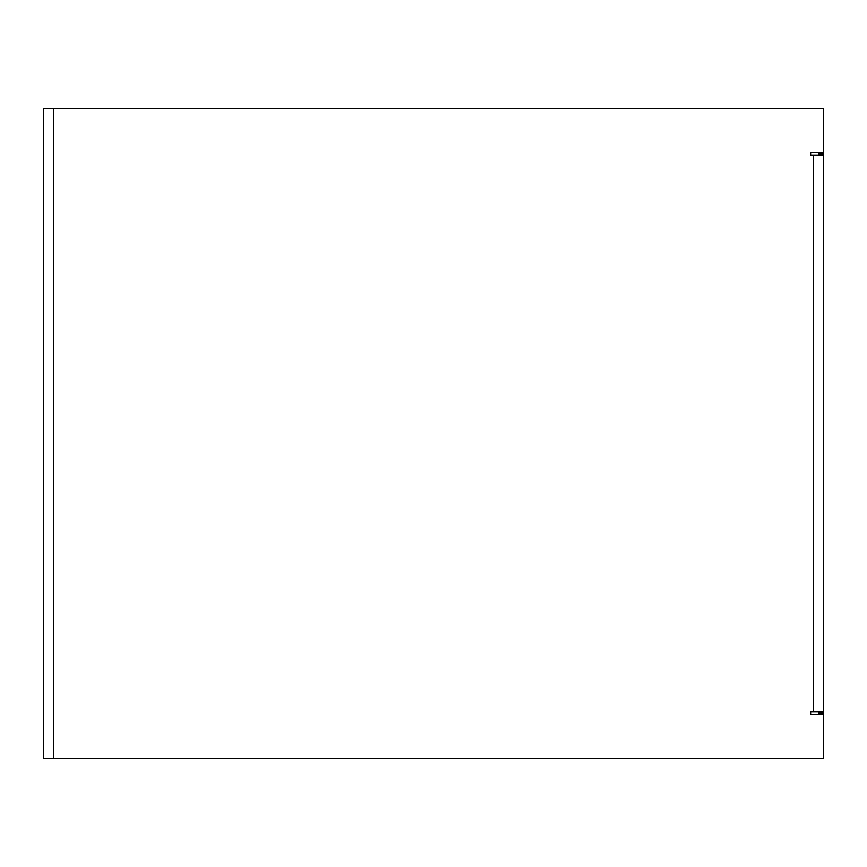 <?xml version="1.0" encoding="UTF-8"?>
<svg xmlns="http://www.w3.org/2000/svg" width="867" height="867" viewBox="0 0 867 867"><rect width="100%" height="100%" fill="white"/><g stroke="black" fill="none" stroke-linecap="round" stroke-linejoin="round"><path stroke-width="1.3" d="M823.65 152.592L823.65 153.893L818.448 153.893L818.448 152.592L810.645 152.592L823.65 152.592L823.65 108.375L53.754 108.375L53.754 758.625L823.65 758.625L823.65 714.408L810.645 714.408L818.448 714.408L818.448 713.107L823.65 713.107L823.65 714.408M810.645 711.807L810.645 714.408L810.645 711.807L813.246 711.807L813.246 155.193L823.65 155.193L823.65 711.807L813.246 711.807M810.645 155.193L810.645 152.592L810.645 155.193L813.246 155.193M53.754 758.625L43.35 758.625L43.35 108.375L53.754 108.375"/></g></svg>
